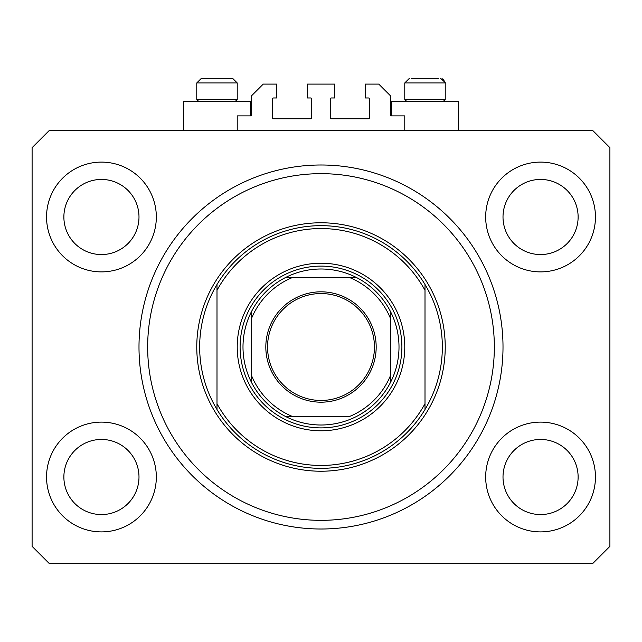 <?xml version="1.0" encoding="UTF-8"?>
<svg xmlns="http://www.w3.org/2000/svg" width="642" height="642" viewBox="0 0 642 642"><rect width="100%" height="100%" fill="white"/><g stroke="black" fill="none" stroke-linecap="round" stroke-linejoin="round"><path stroke-width="0.96" d="M404.781 130.326L404.781 115.881L391.492 115.881A1.156 1.156 0 0 1 390.336 114.725L390.336 95.658L378.78 84.102L365.202 84.102L365.202 97.969L368.38 97.969A1.156 1.156 0 0 1 369.535 99.125L369.535 117.614A1.156 1.156 0 0 1 368.38 118.77L331.4 118.77A1.156 1.156 0 0 1 330.245 117.614L330.245 99.125A1.156 1.156 0 0 1 331.4 97.969L334.578 97.969L334.578 84.102L307.422 84.102L307.422 97.969L310.6 97.969A1.156 1.156 0 0 1 311.755 99.125L311.755 117.614A1.156 1.156 0 0 1 310.6 118.77L273.62 118.77A1.156 1.156 0 0 1 272.465 117.614L272.465 99.125A1.156 1.156 0 0 1 273.62 97.969L276.798 97.969L276.798 84.102L263.22 84.102L251.664 95.658L251.664 114.725A1.156 1.156 0 0 1 250.508 115.881L237.219 115.881L237.219 130.326M46.545 477.006A54.891 54.891 0 0 0 101.436 531.897A54.891 54.891 0 0 0 156.327 477.006A54.891 54.891 0 0 0 101.436 422.115A54.891 54.891 0 0 0 46.545 477.006M485.673 477.006A54.891 54.891 0 0 0 540.564 531.897A54.891 54.891 0 0 0 595.455 477.006A54.891 54.891 0 0 0 540.564 422.115A54.891 54.891 0 0 0 485.673 477.006M485.673 216.996A54.891 54.891 0 0 0 540.564 271.887A54.891 54.891 0 0 0 595.455 216.996A54.891 54.891 0 0 0 540.564 162.105A54.891 54.891 0 0 0 485.673 216.996M46.545 216.996A54.891 54.891 0 0 0 101.436 271.887A54.891 54.891 0 0 0 156.327 216.996A54.891 54.891 0 0 0 101.436 162.105A54.891 54.891 0 0 0 46.545 216.996M458.516 130.326L458.516 101.436L391.492 101.436L391.492 115.881M183.484 130.326L183.484 101.436L250.508 101.436L250.508 115.881M138.993 347.001A182.007 182.007 0 0 0 321 529.008A182.007 182.007 0 0 0 503.007 347.001A182.007 182.007 0 0 0 321 164.994A182.007 182.007 0 0 0 138.993 347.001M63.879 216.996A37.557 37.557 0 0 0 101.436 254.553A37.557 37.557 0 0 0 138.993 216.996A37.557 37.557 0 0 0 101.436 179.439A37.557 37.557 0 0 0 63.879 216.996M503.007 216.996A37.557 37.557 0 0 0 540.564 254.553A37.557 37.557 0 0 0 578.121 216.996A37.557 37.557 0 0 0 540.564 179.439A37.557 37.557 0 0 0 503.007 216.996M503.007 477.006A37.557 37.557 0 0 0 540.564 514.563A37.557 37.557 0 0 0 578.121 477.006A37.557 37.557 0 0 0 540.564 439.449A37.557 37.557 0 0 0 503.007 477.006M63.879 477.006A37.557 37.557 0 0 0 101.436 514.563A37.557 37.557 0 0 0 138.993 477.006A37.557 37.557 0 0 0 101.436 439.449A37.557 37.557 0 0 0 63.879 477.006M49.434 563.676L592.566 563.676L609.9 546.342L609.9 147.66L592.566 130.326L49.434 130.326L32.1 147.66L32.1 546.342L49.434 563.676M198.739 101.436L196.773 99.47L237.219 99.47L237.219 82.946L232.597 78.324L227.107 78.324M232.597 78.324L237.219 82.946L196.773 82.946L201.395 78.324L206.885 78.324M438.518 78.324L411.49 78.324M442.515 99.47L445.227 99.47L445.227 82.946L404.781 82.946L409.403 78.324L404.781 82.946L404.781 99.47L442.515 99.47M196.773 99.47L196.773 82.946L201.395 78.324L230.51 78.324M404.781 347.001A83.781 83.781 0 0 1 321 430.782A83.781 83.781 0 0 1 237.219 347.001A83.781 83.781 0 0 1 321 263.22A83.781 83.781 0 0 1 404.781 347.001M494.34 347.001A173.34 173.34 0 0 0 321 173.661A173.34 173.34 0 0 0 147.66 347.001A173.34 173.34 0 0 0 321 520.341A173.34 173.34 0 0 0 494.34 347.001M442.338 347.001A121.338 121.338 0 0 0 425.004 284.502L425.004 290.312A118.449 118.449 0 0 0 216.996 290.312L216.996 403.69A118.449 118.449 0 0 0 425.004 403.69L425.004 409.5A121.338 121.338 0 0 0 442.338 347.001M216.996 284.502A121.338 121.338 0 0 0 216.996 409.5A121.338 121.338 0 0 0 425.004 409.5L425.004 284.502A121.338 121.338 0 0 0 216.996 284.502L216.996 290.312L216.996 284.502M216.996 403.69L216.996 409.5L216.996 403.69M376.18 347.001A55.18 55.18 0 0 1 321 402.181A55.18 55.18 0 0 1 265.82 347.001A55.18 55.18 0 0 1 321 291.821A55.18 55.18 0 0 1 376.18 347.001M267.553 347.001A53.446 53.446 0 0 0 321 400.447A53.446 53.446 0 0 0 374.447 347.001A53.446 53.446 0 0 0 321 293.555A53.446 53.446 0 0 0 267.553 347.001M399.003 347.001A78.003 78.003 0 0 0 390.336 311.266L390.336 318.111L390.336 311.266A78.003 78.003 0 0 0 285.265 277.665L292.11 277.665L285.265 277.665A78.003 78.003 0 0 0 251.664 382.736L251.664 375.891L251.664 382.736A78.003 78.003 0 0 0 285.265 416.337L349.89 416.337A75.114 75.114 0 0 0 390.336 375.891L390.336 318.111A75.114 75.114 0 0 0 349.89 277.665L292.11 277.665A75.114 75.114 0 0 0 251.664 318.111L251.664 375.891A75.114 75.114 0 0 0 292.11 416.337L285.265 416.337A78.003 78.003 0 0 0 390.336 382.736L390.336 375.891L390.336 382.736A78.003 78.003 0 0 0 399.003 347.001M240.108 347.001A80.892 80.892 0 0 1 321 266.109A80.892 80.892 0 0 1 401.892 347.001A80.892 80.892 0 0 1 321 427.893A80.892 80.892 0 0 1 240.108 347.001M251.664 311.266L251.664 318.111L251.664 311.266A78.003 78.003 0 0 1 285.265 277.665M356.735 277.665L349.89 277.665L356.735 277.665A78.003 78.003 0 0 1 390.336 311.266M445.227 347.001A124.227 124.227 0 0 1 321 471.228A124.227 124.227 0 0 1 196.773 347.001A124.227 124.227 0 0 1 321 222.774A124.227 124.227 0 0 1 445.227 347.001M390.336 382.736A78.003 78.003 0 0 1 356.735 416.337M285.265 416.337A78.003 78.003 0 0 1 251.664 382.736M440.605 78.324L445.211 82.529M445.171 82.256L442.699 78.822M443.261 101.436L445.227 99.47M406.747 101.436L404.781 99.47M235.253 101.436L237.219 99.47"/></g></svg>
